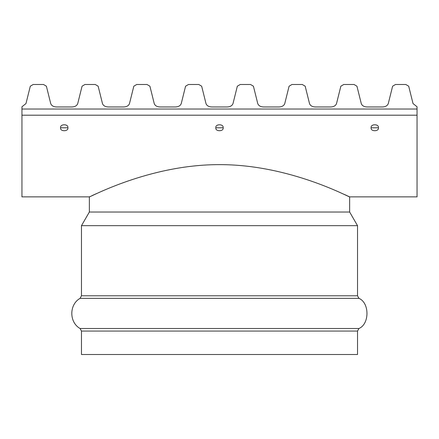 <?xml version="1.0" encoding="UTF-8"?>
<svg xmlns="http://www.w3.org/2000/svg" width="439" height="439" viewBox="0 0 439 439"><rect width="100%" height="100%" fill="white"/><g stroke="black" fill="none" stroke-linecap="round" stroke-linejoin="round"><path stroke-width="0.66" d="M417.05 196.875L349.647 196.875L417.05 196.875L417.05 115.199L21.95 115.199L21.95 196.875L89.353 196.875L21.95 196.875L21.95 109.02L417.05 109.02L417.05 196.875M348.983 196.562L347.496 195.876L349.647 196.875L349.647 212.032L89.353 212.032L349.647 212.032L357.527 225.673L81.473 225.673L357.527 225.673L357.527 295.793L81.473 295.793L357.527 295.793L358.943 298.35L80.057 298.35L358.943 298.35C369.638 302.784 369.638 324.07 358.943 328.504L80.057 328.504L358.943 328.504L357.527 331.061L81.473 331.061L357.527 331.061L357.527 354.498L357.527 331.061L358.943 328.504C369.638 324.07 369.638 302.784 358.943 298.35L357.527 295.793L357.527 225.673L349.647 212.032L349.647 196.875C350.487 198.088 290.075 164.438 219.407 164.636C148.92 164.466 88.535 198.077 89.353 196.875C88.535 198.077 148.92 164.466 219.407 164.636C290.075 164.438 350.487 198.088 349.647 196.875M344.028 194.296L347.068 195.679L344.022 194.29M89.995 196.573L89.353 196.875L89.995 196.573M371.136 127.793C370.335 123.809 379.142 123.754 378.413 127.749C379.269 131.656 370.362 131.733 371.136 127.793L378.413 127.793L371.136 127.793M60.587 127.793C59.786 123.809 68.594 123.754 67.864 127.749C68.72 131.656 59.814 131.733 60.587 127.793L67.864 127.793L60.587 127.793M215.862 127.793C215.061 123.809 223.868 123.754 223.138 127.749C223.994 131.656 215.088 131.733 215.862 127.793L223.138 127.793L215.862 127.793M417.05 115.199L417.05 109.02L21.95 109.02L21.95 115.199L417.05 115.199M81.473 354.498L357.527 354.498L81.473 354.498L81.473 331.061L80.057 328.504C69.06 322.281 69.06 304.578 80.057 298.35L81.473 295.793L81.473 225.673L89.353 212.032L89.353 196.875M91.916 195.684L96.734 193.506M30.302 86.203L33.172 84.502L30.302 86.203L25.978 103.56L21.95 106.781L21.95 109.02L417.05 109.02L21.95 109.02L21.95 106.781L25.978 103.56L30.302 86.203M43.521 84.502L46.391 86.203L43.521 84.502L33.172 84.502L43.521 84.502M82.06 86.203L84.93 84.502L82.06 86.203L77.736 103.56C76.968 105.662 75.058 106.798 72.001 106.962L56.45 106.962L72.001 106.962C75.058 106.798 76.968 105.662 77.736 103.56L82.06 86.203M413.022 103.56L417.05 106.781L413.022 103.56L408.698 86.203L405.828 84.502L395.479 84.502L405.828 84.502L408.698 86.203L413.022 103.56M388.285 103.56L392.609 86.203L388.285 103.56C387.516 105.662 385.607 106.798 382.55 106.962C385.607 106.798 387.516 105.662 388.285 103.56M361.264 103.56C362.032 105.662 363.942 106.798 366.999 106.962L382.55 106.962L366.999 106.962C363.942 106.798 362.032 105.662 361.264 103.56L356.94 86.203L354.07 84.502L343.721 84.502L354.07 84.502L356.94 86.203L361.264 103.56M95.279 84.502L98.149 86.203L102.474 103.56C103.242 105.662 105.151 106.798 108.208 106.962L123.76 106.962C126.816 106.798 128.726 105.662 129.494 103.56L133.818 86.203L136.688 84.502L147.038 84.502L149.908 86.203L154.232 103.56C155 105.662 156.91 106.798 159.966 106.962L175.518 106.962C178.574 106.798 180.484 105.662 181.252 103.56L185.576 86.203L188.446 84.502L198.796 84.502L201.666 86.203L205.99 103.56C206.758 105.662 208.668 106.798 211.724 106.962L227.276 106.962C230.332 106.798 232.242 105.662 233.01 103.56L237.334 86.203L240.204 84.502L250.554 84.502L253.424 86.203L257.748 103.56C258.516 105.662 260.426 106.798 263.482 106.962L279.034 106.962C282.09 106.798 284 105.662 284.768 103.56L289.092 86.203L291.962 84.502L302.312 84.502L305.182 86.203L309.506 103.56C310.274 105.662 312.184 106.798 315.24 106.962L330.792 106.962C333.849 106.798 335.758 105.662 336.526 103.56L340.851 86.203L343.721 84.502L340.851 86.203L336.526 103.56C335.758 105.662 333.849 106.798 330.792 106.962L315.24 106.962C312.184 106.798 310.274 105.662 309.506 103.56L305.182 86.203L302.312 84.502L291.962 84.502L289.092 86.203L284.768 103.56C284 105.662 282.09 106.798 279.034 106.962L263.482 106.962C260.426 106.798 258.516 105.662 257.748 103.56L253.424 86.203L250.554 84.502L240.204 84.502L237.334 86.203L233.01 103.56C232.242 105.662 230.332 106.798 227.276 106.962L211.724 106.962C208.668 106.798 206.758 105.662 205.99 103.56L201.666 86.203L198.796 84.502L188.446 84.502L185.576 86.203L181.252 103.56C180.484 105.662 178.574 106.798 175.518 106.962L159.966 106.962C156.91 106.798 155 105.662 154.232 103.56L149.908 86.203L147.038 84.502L136.688 84.502L133.818 86.203L129.494 103.56C128.726 105.662 126.816 106.798 123.76 106.962L108.208 106.962C105.151 106.798 103.242 105.662 102.474 103.56L98.149 86.203L95.279 84.502L84.93 84.502L95.279 84.502M417.05 109.02L417.05 106.781L417.05 109.02M395.479 84.502L392.609 86.203L395.479 84.502M129.494 103.56C128.726 105.662 126.816 106.798 123.76 106.962M56.45 106.962C53.393 106.798 51.484 105.662 50.715 103.56L46.391 86.203L50.715 103.56C51.484 105.662 53.393 106.798 56.45 106.962"/></g></svg>
